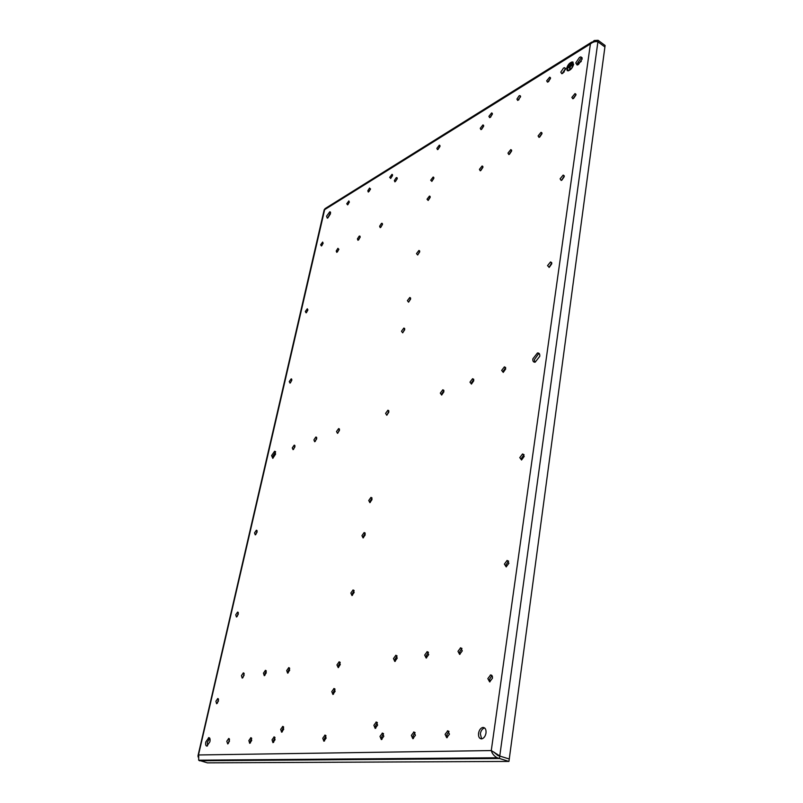 <?xml version="1.0" encoding="UTF-8"?>
<svg xmlns="http://www.w3.org/2000/svg" width="803" height="803" viewBox="0 0 803 803"><rect width="100%" height="100%" fill="white"/><g stroke="black" fill="none" stroke-linecap="round" stroke-linejoin="round"><path stroke-width="1.2" d="M569.728 64.13L571.294 63.276M573.282 64.451L571.947 62.353C569.518 63.156 567.862 65.153 566.958 68.335L568.303 70.443C570.722 69.64 572.388 67.643 573.282 64.451M568.474 66.157L572.168 63.879L568.524 66.478M567.309 68.125L572.93 64.662L570.23 66.689L569.849 69.259L569.879 66.9L567.36 68.456M569.879 66.9L569.608 69.409M567.4 68.185L572.91 64.792M568.564 66.217L572.148 64.009M567.5 70.273L568.394 70.503C570.813 69.7 572.479 67.703 573.372 64.511L572.83 62.584M597.904 41.796L499.757 756.065L509.263 758.996L604.91 46.975L597.904 41.796L598.105 40.311L605.111 45.49L604.91 46.975L597.904 41.796C595.435 41.174 592.935 41.886 590.406 43.934L491.275 750.564L198.702 754.961L198.672 760.2L207.385 762.85L508.931 761.435L497.147 757.761C494.066 756.024 492.109 753.626 491.275 750.564L499.185 755.563L497.268 755.041L494.427 752.421M573.131 62.162L572.238 61.972C569.548 62.865 567.701 65.073 566.697 68.616L567.209 70.704M199.405 760.762L499.416 758.514L499.757 756.065L509.263 758.996L508.931 761.435M581.262 61.48L577.066 64.049M564.258 71.899L562.09 73.234M548.871 81.344L547.947 81.906M518.989 99.662L518.196 100.144M490.844 116.927L490.181 117.328M493.534 751.909L498.031 755.603L499.757 756.065L499.185 755.563M566.607 68.556L568.102 70.895C570.792 70.002 572.639 67.773 573.643 64.23L572.148 61.911C569.457 62.795 567.611 65.013 566.607 68.556M598.105 40.311L594.26 40.511L590.406 43.934L324.653 209.643L198.03 756.928M591.761 42.077L325.195 208.529L324.181 209.794L197.98 755.824M336.939 664.914L338.214 667.614L340.291 664.543L339.177 661.823L336.939 664.914M427.015 199.234L428.17 200.459L430.147 197.448L429.464 196.062L427.015 199.234M361.942 535.651L363.076 537.93L365.245 534.838L364.13 532.56L361.942 535.651M407.402 300.653L408.556 302.169L410.584 299.128L409.781 297.501L407.402 300.653M370.494 189.157L369.561 188.063L367.804 190.803L368.316 192.068L370.494 189.157M538.09 135.938L538.994 137.373L539.666 137.132L541.965 133.73L541.061 132.304L538.09 135.938M338.796 249.512L337.943 248.298L336.216 250.988L336.728 252.333L338.796 249.512M271.595 455.562L272.789 458.342L275.61 454.076L274.606 451.256L271.595 455.562M539.767 356.291C539.957 353.942 539.184 352.838 537.448 352.979L532.851 358.851C532.64 361.209 533.413 362.324 535.169 362.183L539.767 356.291M226.797 741.249L227.711 743.909L229.477 741.169L228.745 738.489L226.797 741.249M548.218 81.846L550.477 78.473L549.674 77.168L546.662 80.822L547.465 82.137L548.218 81.846M490.262 117.389L492.349 114.217L491.637 112.922L488.917 116.325L489.629 117.629L490.262 117.389M438.016 149.418L439.964 146.437L439.341 145.152L436.862 148.344L437.484 149.629L438.016 149.418M390.69 178.437L392.506 175.616L391.964 174.351L389.696 177.343L390.69 178.437M347.619 204.855L349.325 202.175L348.853 200.921L346.755 203.751L347.619 204.855M503.26 372.381L505.729 368.898L504.394 366.851L501.644 370.404L503.26 372.381M441.65 395.036L443.918 391.774L442.794 389.796L440.295 393.119L441.65 395.036M386.745 415.231L388.843 412.16L387.889 410.243L385.601 413.364L386.745 415.231M337.491 433.339L339.448 430.448L338.635 428.591L336.527 431.522L337.491 433.339M293.075 449.68L294.902 446.94L294.219 445.143L292.262 447.913L293.075 449.68M446.719 737.726L449.449 734.183L447.793 730.79L445.083 734.323L446.719 737.726M381.335 739.583L383.814 736.271L382.469 733.089L380 736.391L381.335 739.583M323.86 741.209L326.138 738.098L325.034 735.106L322.766 738.208L323.86 741.209M272.94 742.655L275.048 739.724L274.144 736.893L272.046 739.814L272.94 742.655M216.589 703.719L218.456 701.029L217.774 698.54L215.907 701.24L216.589 703.719M573.573 98.468L575.932 94.975L575.018 93.59L571.877 97.364L572.79 98.759L573.573 98.468M431.853 181.378L433.821 178.376L433.158 177.021L430.699 180.203L431.853 181.378M321.431 245.969L323.097 243.349L322.635 242.054L320.638 244.795L321.431 245.969M561.809 180.203L564.238 176.67L563.164 175.084L560.092 178.828L561.167 180.424L561.809 180.203M417.65 254.993L419.658 251.961L418.915 250.456L416.506 253.607L417.65 254.993M306.114 312.849L307.81 310.209L307.298 308.774L305.331 311.504L306.114 312.849M549.282 267.329L551.781 263.755L550.527 261.949L547.536 265.652L549.282 267.329M402.644 332.813L404.692 329.772L403.849 328.066L401.49 331.207L402.644 332.813M290.024 383.121L291.75 380.461L291.178 378.865L289.251 381.586L290.024 383.121M521.559 459.989L524.208 456.365L522.542 453.966L519.782 457.62L521.559 459.989M369.882 502.648L372.03 499.556L370.956 497.398L368.748 500.49L369.882 502.648M255.254 534.878L257.06 532.198L256.368 530.221L254.531 532.911L255.254 534.878M506.181 566.888L508.911 563.234L507.105 560.454L504.394 564.087L506.181 566.888M351.965 595.535L354.163 592.433L353.029 589.964L350.841 593.056L351.965 595.535M236.453 616.995L238.28 614.295L237.578 612.087L235.741 614.777L236.453 616.995M489.639 681.888L492.45 678.224C492.61 676.136 492.008 675.042 490.633 674.962L487.833 678.615L489.639 681.888M332.884 694.424L335.132 691.313L334.028 688.492L331.78 691.594L332.884 694.424M327.855 217.924L330.505 213.749L329.802 211.761L326.58 216.158L327.283 218.145L327.855 217.924M579.485 57.384L575.761 62.925L577.126 65.033L578.451 64.531L582.185 58.97L580.83 56.883L579.485 57.384M483.085 727.428L482.412 727.538C480.415 728.361 479.13 730.268 478.558 733.259C478.267 736.722 479.23 738.589 481.439 738.88L482.141 738.76C484.149 737.947 485.434 736.03 486.006 733.029C486.267 729.556 485.293 727.689 483.085 727.428M206.873 746.107L209.884 741.791C210.356 739.222 209.995 737.827 208.82 737.616L205.819 741.922C205.357 744.481 205.709 745.877 206.873 746.107M565.473 69.249L564.479 67.683L563.525 68.044L560.785 72.129L561.779 73.705L562.732 73.354L565.473 69.249M375.172 728.411L377.621 725.129L376.306 722.017L373.877 725.29L375.172 728.411M282.786 726.414L280.679 729.365L281.602 732.185L283.72 729.234L282.786 726.414M481.569 129.383L483.637 126.242L482.934 124.927L480.254 128.299L480.957 129.614L481.569 129.383M396.19 177.734L394.353 180.575L394.915 181.869L397.204 178.838L396.19 177.734M359.182 236.152L357.405 238.913L357.947 240.268L360.105 237.367L359.182 236.152M381.445 223.425L379.608 226.255L380.2 227.63L382.439 224.639L381.445 223.425M315.8 437.083L313.923 439.893L314.666 441.73L316.693 438.87L315.8 437.083M243.359 672.874L241.442 675.634L242.195 678.103L244.112 675.333L243.359 672.874M265.442 670.324L263.454 673.165L264.277 675.694L266.275 672.844L265.442 670.324M288.759 667.634L286.701 670.555L287.604 673.145L289.682 670.224L288.759 667.634M509.413 154.306L511.621 151.024L510.778 149.599L507.968 153.102L508.801 154.527L509.413 154.306M480.776 170.577L482.894 167.395L482.111 165.98L479.431 169.363L480.214 170.778L480.776 170.577M471.441 384.085L473.8 380.712L472.576 378.705L469.966 382.138L471.441 384.085L471.441 382.88L473.78 379.528M459.617 654.395L462.287 650.852L460.641 647.81L457.981 651.333L459.617 654.395M426.152 658.038L428.702 654.626L427.206 651.665L424.677 655.077L426.152 658.038M394.805 661.461L397.234 658.149L395.889 655.278L393.46 658.58L394.805 661.461M519.079 95.848L516.921 99.11L517.674 100.415L520.535 96.882L519.782 95.587L519.079 95.848M250.887 737.706L248.87 740.557L249.683 743.317L251.71 740.466L250.887 737.706M413.936 731.985L411.347 735.397L412.822 738.69L415.422 735.267L413.936 731.985M565.503 68.677L562.08 73.645M388.873 411.076L386.986 415.111M443.918 390.619L441.76 393.831L441.76 394.986M339.508 429.444L337.852 433.148M550.497 78.222L547.977 81.735M505.679 367.684L503.15 371.187L503.2 372.401M392.547 175.385L390.92 178.065M275.63 451.908L272.92 456.124L272.9 458.302M539.385 353.762L538.452 353.942L534.366 359.664L534.748 362.223M209.744 738.208L207.325 742.323L207.475 745.927M484.711 728.01L484.189 728.11C482.181 728.923 480.897 730.83 480.324 733.822L481.629 738.87M580.83 56.883L582.155 57.836L580.81 58.348L577.086 63.879L577.116 65.033M330.595 212.544L327.664 218.025M440.004 146.176L438.127 149.117M349.355 201.975L347.92 204.624M335.032 689.225L333.386 692.096L333.486 694.204M490.312 675.022L491.978 675.604L489.569 679.218L490.021 681.817M238.371 612.93L237.076 616.624M354.113 590.717L352.376 593.628L352.427 595.344M508.63 561.167L506.041 564.77L506.332 566.848M257.151 531.084L255.806 534.547M372.03 498.181L370.223 501.112L370.223 502.497M524.048 454.749L521.368 458.372L521.528 459.999M291.84 379.809L290.445 382.83M404.742 328.959L402.815 332.733M551.771 262.862L549.011 267.429M307.89 309.767L306.495 312.578M419.718 251.399L417.771 254.922M564.258 176.068L561.478 180.354M323.147 243.098L321.792 245.698M433.861 178.025L431.974 180.976M575.962 94.624L573.222 98.297M229.517 739.292L228.273 743.558M492.38 113.956L490.201 117.168M218.536 699.373L217.302 703.318M275.017 737.646L273.632 740.266L273.662 742.343M325.998 735.819L324.402 738.68L324.532 740.968M383.543 733.771L381.686 736.893L381.957 739.402M449.007 731.453L446.829 734.865L447.271 737.606M294.982 446.026L293.517 449.409M397.254 178.587L395.588 181.307M483.677 125.951L481.539 129.132M283.68 727.167L282.254 729.817L282.295 731.884M377.38 722.7L375.543 725.802L375.784 728.221M338.856 249.181L337.38 251.981M289.672 668.407L288.227 671.047L288.237 672.864M266.305 671.117L264.96 673.637L264.93 675.373M244.172 673.687L242.867 677.752M316.763 437.916L315.208 441.459M382.499 224.268L380.803 227.339M360.166 237.015L358.59 239.956M541.995 133.308L539.445 136.831M397.043 655.991L395.096 659.133L395.297 661.311M428.441 652.367L426.333 655.66L426.594 657.918M461.956 648.503L459.667 651.946L459.999 654.304M482.934 166.964L480.746 170.186M511.662 150.593L509.293 153.965M370.534 188.936L369.019 191.505M415.081 732.647L413.063 735.919L413.415 738.539M251.72 738.489L250.426 740.988L250.416 742.966M520.565 96.631L518.226 99.984M340.201 662.555L338.525 665.436L338.615 667.434M430.197 197.046L428.31 199.997M365.224 533.333L363.448 536.253L363.458 537.759M410.644 298.415L408.697 302.089M206.321 760.702L204.243 760.16M207.154 760.702L205.076 760.15M497.147 757.761L198.672 760.2M565.453 68.375L564.479 67.683M388.722 410.644L387.889 410.243M443.798 390.288L442.794 389.796M550.456 77.72L549.674 77.168M339.348 428.912L338.635 428.591M439.944 145.524L439.341 145.152M275.489 451.627L274.606 451.256M538.964 353.802L537.448 352.979M392.496 174.652L391.964 174.351M505.609 367.483L504.394 366.851M209.543 737.927L208.559 737.656M484.189 728.11L482.412 727.538M330.485 212.143L329.802 211.761M334.801 688.833L333.837 688.532M238.14 612.298L237.537 612.097M353.922 590.325L352.979 589.984M508.6 561.136L507.014 560.474M256.95 530.442L256.368 530.221M371.859 497.77L370.956 497.398M524.018 454.679L522.542 453.966M291.7 379.106L291.178 378.865M404.622 328.467L403.849 328.066M551.711 262.651L550.527 261.949M419.618 250.847L418.915 250.456M564.208 175.757L563.164 175.084M433.791 177.403L433.158 177.021M575.912 94.212L575.018 93.59M229.226 738.7L228.564 738.519M492.329 113.374L491.637 112.922M218.255 698.74L217.643 698.57M274.736 737.154L273.933 736.923M325.757 735.428L324.783 735.146M383.362 733.5L382.158 733.139M448.907 731.322L447.412 730.85M294.811 445.394L294.219 445.143M397.184 177.875L396.652 177.553M483.617 125.368L482.934 124.927M283.409 726.685L282.586 726.454M377.189 722.419L376.025 722.058M289.431 667.915L288.628 667.654M266.044 670.575L265.321 670.344M243.911 673.095L243.249 672.894M316.593 437.334L315.95 437.043M382.409 223.585L381.847 223.274M360.085 236.303L359.553 236.012M541.935 132.876L541.061 132.304M396.883 655.72L395.698 655.318M428.32 652.166L426.995 651.705M461.876 648.382L460.4 647.86M473.68 379.257L472.576 378.705M482.864 166.452L482.111 165.98M511.591 150.121L510.778 149.599M414.93 732.446L413.595 732.035M251.429 737.947L250.697 737.736M520.515 96.079L519.782 95.587M339.98 662.164L339.017 661.853M430.117 196.444L429.464 196.062M365.044 532.931L364.13 532.56M410.524 297.903L409.781 297.501"/></g></svg>
